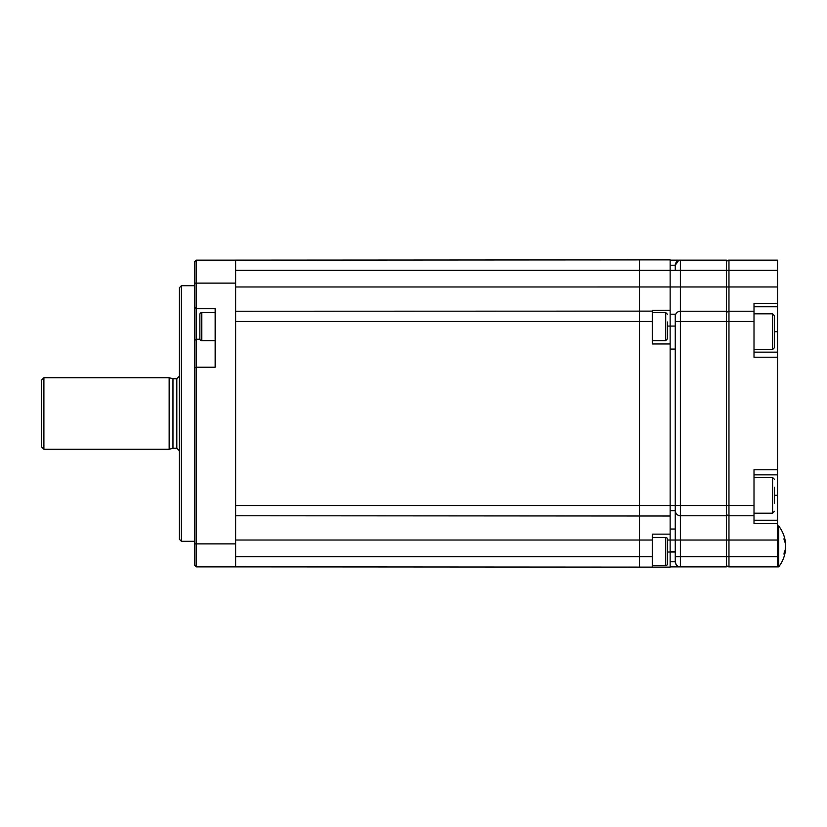 <?xml version="1.0" encoding="UTF-8"?>
<svg xmlns="http://www.w3.org/2000/svg" width="827" height="827" viewBox="0 0 827 827"><rect width="100%" height="100%" fill="white"/><g stroke="black" fill="none" stroke-linecap="round" stroke-linejoin="round"><path stroke-width="1.24" d="M726.395 262.686A2.553 2.553 0 0 1 728.959 260.133A2.553 2.553 0 0 0 726.395 262.686A2.553 2.553 0 0 1 728.959 260.133L777.525 260.133L728.959 260.133L728.959 270.357L726.395 270.357L726.395 260.133L670.159 260.133L680.394 260.133L680.394 566.867L670.159 566.867L680.394 566.867C677.654 566.94 675.948 565.244 675.277 561.76A5.117 5.117 0 0 0 680.394 566.867L726.395 566.867L726.395 540.031L675.277 540.031L675.277 510.631A5.117 5.117 0 0 0 680.394 515.748A5.117 5.117 0 0 1 675.277 510.631L675.277 316.369A5.117 5.117 0 0 1 680.394 311.252L726.395 311.252L726.395 270.357L675.277 270.357L675.277 265.24L678.657 260.433M777.525 260.133L777.525 303.323L754.007 303.323L754.007 321.476L726.395 321.476L726.395 311.252M675.277 321.476L726.395 321.476L726.395 505.524L675.277 505.524L675.277 529.683L675.277 314.229L675.277 321.476L675.277 314.229L670.159 314.229M726.395 515.748L726.395 505.524L728.959 505.524L728.959 515.748A2.553 2.553 0 0 1 726.395 513.195A2.553 2.553 0 0 0 728.959 515.748L728.959 540.031L726.395 540.031L726.395 515.748L680.394 515.748L726.395 515.748M670.159 561.76L675.277 561.76L675.277 540.031L670.159 540.031L670.159 534.149L670.159 567.136L235.623 566.867L235.623 260.133L670.159 259.864L670.159 516.017L235.623 515.748M675.277 316.369L675.277 314.229M670.159 265.24L675.277 265.24A5.117 5.117 0 0 1 680.394 260.133A5.117 5.117 0 0 0 675.277 265.24L675.277 270.357L639.488 270.357L639.488 286.979L639.488 260.133L639.488 270.357L235.623 270.357M777.525 303.323L777.525 566.867L728.959 566.867A2.553 2.553 0 0 1 726.395 564.314M777.525 469.736L754.007 469.736L754.007 515.748L728.959 515.748M726.395 313.805A2.553 2.553 0 0 1 728.959 311.252L728.959 505.524L754.007 505.524M754.007 311.252L728.959 311.252L728.959 286.969L235.623 286.979L235.623 283.134L196.257 283.134L196.257 566.867L235.623 566.867M754.007 321.476L754.007 357.264L777.525 357.264M754.007 352.157L777.525 352.157M777.525 474.843L754.007 474.843M754.007 515.748L754.007 523.677L777.525 523.677M754.007 349.594L772.542 349.594L772.542 313.805L774.454 315.728L774.454 347.681L774.454 323.864M774.454 487.227L774.454 503.374M235.623 556.643L639.488 556.643L639.488 566.867L639.488 540.031L639.488 556.643L652.276 556.643L652.276 566.981M652.276 556.643L652.276 540.031L639.488 540.031L639.488 505.524L639.488 547.732L639.488 279.268L639.488 505.524L670.159 505.524L670.159 544.952L670.159 277.851L670.159 343.97L670.159 326.076L675.277 326.076M639.488 515.748L639.488 505.524L235.623 505.524L235.623 321.476L639.488 321.476L639.488 286.969M235.623 311.252L652.276 311.138L652.276 343.97L670.159 343.97M235.623 260.133L196.257 260.133L194.717 261.663L194.717 565.337L196.257 566.867M181.423 541.313L181.423 285.687L179.387 287.734L179.387 539.266L181.423 541.313L194.717 541.313M194.717 367.87L196.257 367.229L215.165 367.229L215.165 308.698L196.257 308.698L194.717 307.168M196.257 260.133L196.257 283.134L194.717 283.134M235.623 302.568L235.623 524.432M194.717 543.866L235.623 543.866L235.623 540.021L639.488 540.021M169.163 449.288L169.163 377.712L43.903 377.712L43.903 449.288L169.163 449.288L172.977 448.265L172.977 378.735L169.163 377.712M43.903 449.288L41.35 446.735L41.35 380.265L43.903 377.712M652.276 540.031L652.276 534.149L670.159 534.149L670.159 516.017M670.159 548.973C670.159 540.765 670.159 540.765 670.159 548.973L670.159 552.043L667.606 552.043M675.277 552.043L670.159 552.043L670.159 540.031L667.606 540.031M652.276 321.476L639.488 321.476L639.488 505.524M639.488 321.476L639.488 311.252M652.276 311.138L652.276 310.414L670.159 310.259M670.159 329.146C670.159 337.354 670.159 337.354 670.159 329.146L670.159 326.076L667.606 326.076M199.834 314.446A1.912 1.912 0 0 1 201.747 312.534L201.747 340.652A1.912 1.912 0 0 1 199.834 338.729L199.834 314.446M215.165 340.652L201.747 340.652M215.165 312.534L201.747 312.534M199.834 322.902L199.834 330.283M667.606 321.951L667.606 338.729L667.606 321.951M667.606 323.77L667.606 329.404M667.606 563.673A1.912 1.912 0 0 1 665.694 565.596L665.694 537.478A1.912 1.912 0 0 1 667.606 539.39L667.606 563.673M652.276 537.478L665.694 537.478M652.276 565.596L665.694 565.596M785.609 547.515L785.598 547.515A33.214 23.569 0 0 1 785.433 548.725L785.609 548.725A33.214 23.414 180 0 1 784.058 554.297A32.511 19.972 -140.7 0 0 784.068 553.677A32.511 19.972 -140.7 0 0 784.058 553.056A33.214 23.414 0 0 0 785.609 547.495L785.609 545.324A33.214 23.569 180 0 0 784.058 539.731A32.511 19.838 -39.1 0 0 784.058 538.501A33.214 23.569 0 0 1 785.609 544.104L785.433 544.104M785.65 548.28A33.235 33.235 0 0 1 778.662 566.867L778.662 525.972L777.525 525.972M670.159 349.087L675.277 349.087L675.277 529.042L670.159 529.042L675.277 529.042M670.159 510.631L675.277 510.631M777.525 540.031L728.959 540.031L728.959 556.643L675.277 556.643L675.277 561.76A5.117 5.117 0 0 0 680.394 566.867M670.159 551.537L675.277 551.537M774.454 495.301L777.525 495.301M777.525 270.357L728.959 270.357L728.959 286.969L777.525 286.969M777.525 556.643L728.959 556.643L728.959 566.867M777.525 306.765L754.007 306.765M774.454 331.699L777.525 331.699M754.007 520.235L777.525 520.235M754.007 513.195L772.542 513.195L772.542 477.406L774.454 479.319M194.717 340.331L196.257 339.246L199.896 339.246M179.387 450.818L176.823 448.265L176.823 378.735L172.977 378.735M652.276 340.652L665.694 340.652L665.694 312.534L667.606 314.446M670.159 505.524L675.277 505.524M772.542 349.594L774.454 347.681M754.007 313.805L772.542 313.805M772.542 513.195L774.454 511.272M754.007 477.406L772.542 477.406M194.717 285.687L181.423 285.687M176.823 378.735L179.387 376.182M176.823 448.265L172.977 448.265M652.276 312.534L665.694 312.534M665.694 340.652L667.606 338.729M785.505 544.559L785.65 544.559A33.235 33.235 0 0 0 778.662 525.972M778.662 566.867L777.525 566.867"/></g></svg>
